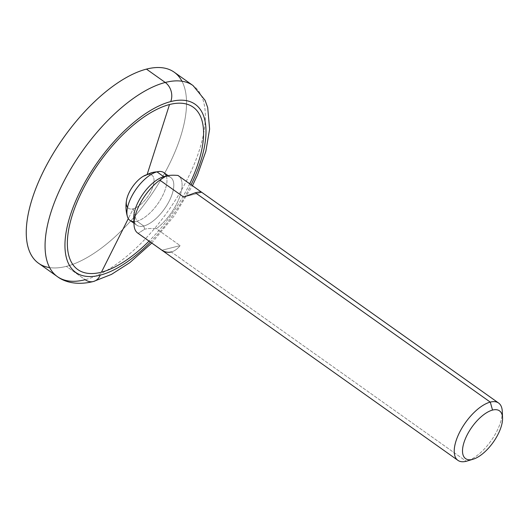 <?xml version="1.0" encoding="UTF-8"?>
<svg xmlns="http://www.w3.org/2000/svg" width="529" height="529" viewBox="0 0 529 529"><rect width="100%" height="100%" fill="white"/><g stroke="black" fill="none" stroke-linecap="round" stroke-linejoin="round"><path stroke-width="0.4" stroke-dasharray="2.65 1.98" d="M49.66 267.601A117.16 52.311 125.4 0 0 66.356 266.358A117.16 52.311 125.4 0 0 157.602 185.196A117.16 52.311 125.4 0 0 181.95 81.221M174.22 72.202A117.16 52.311 -54.6 0 1 164.122 174.147A117.16 52.311 -54.6 0 1 66.356 266.358L85.162 279.709L66.356 266.358A117.16 52.311 -54.6 0 1 38.584 263.277M93.468 281.488A14.058 11.122 75.6 0 1 85.162 279.709A117.16 52.311 125.4 0 0 182.928 187.497A117.16 52.311 125.4 0 0 193.025 85.546A117.16 52.311 -54.6 0 1 182.928 187.497A117.16 52.311 -54.6 0 1 85.162 279.709A117.16 52.311 -54.6 0 1 57.39 276.627M150.415 242.077A103.102 46.036 125.4 0 0 191.101 184.76A103.102 46.036 125.4 0 1 150.415 242.077M189.739 183.788A99.584 44.469 -54.6 0 1 149.046 241.112A99.584 44.469 -54.6 0 0 189.739 183.788M127.542 207.394A20.287 9.059 125.4 0 0 133.235 208.783L128.309 218.596L133.235 208.783A20.287 9.059 125.4 0 0 152.18 188.615A20.287 9.059 125.4 0 0 147.102 174.63L147.207 174.292L147.102 174.63A35.145 27.812 75.6 0 1 152.359 172.533M133.897 221.565A29.287 13.08 125.4 0 0 136.925 221.168A35.145 27.812 75.6 0 1 133.235 208.783A20.287 9.059 -54.6 0 1 126.643 199.717M143.266 176.289A20.287 9.059 -54.6 0 1 147.102 174.63A20.287 9.059 -54.6 0 1 152.18 188.615A20.287 9.059 -54.6 0 1 133.235 208.783A35.145 27.812 -104.4 0 0 136.925 221.168A29.287 13.08 125.4 0 0 159.117 201.847A29.287 13.08 125.4 0 0 166.291 175.952L163.772 176.699L166.298 175.952M163.891 172.626A29.287 13.08 -54.6 0 1 161.365 198.111A29.287 13.08 -54.6 0 1 136.925 221.168L143.762 226.022A29.287 13.08 125.4 0 0 168.202 202.964A29.287 13.08 125.4 0 0 170.728 177.479A29.287 13.08 125.4 0 0 163.785 176.706A29.287 13.08 -54.6 0 1 171.125 196.907A29.287 13.08 -54.6 0 1 143.762 226.022L136.925 221.168A29.287 13.08 -54.6 0 1 129.982 220.395M134.168 221.115A29.287 13.08 125.4 0 0 136.819 225.248A29.287 13.08 125.4 0 0 143.762 226.022A29.287 13.08 -54.6 0 1 134.168 221.115M178.392 175.734A35.145 15.691 -54.6 0 1 178.657 199.565A35.145 15.691 -54.6 0 1 156.313 228.693L180.118 245.595C177.387 249.027 174.451 251.136 171.323 251.936L466.247 461.281L171.323 251.936C168.196 252.75 165.081 252.188 161.973 250.257L180.118 245.595L156.313 228.693C151.42 228.29 147.538 228.462 144.675 229.202L138.162 233.355L144.675 229.202L143.762 226.022L144.675 229.202C147.538 228.462 151.42 228.29 156.313 228.693A35.145 15.691 125.4 0 0 178.432 200.081A35.145 15.691 125.4 0 0 178.828 176.071M163.144 176.891A29.287 13.08 -54.6 0 1 163.785 176.706M183.596 197L201.741 192.338L183.596 197M171.323 251.936C174.451 251.136 177.387 249.027 180.118 245.595L161.973 250.257L138.162 233.355A35.145 15.691 -54.6 0 1 137.705 233.058M472.523 459.384A29.287 13.08 125.4 0 0 473.164 459.205A29.287 13.08 125.4 0 0 493.2 442.297A29.287 13.08 125.4 0 0 502.55 417.804A29.287 13.08 125.4 0 0 492.545 410.074M502.286 411.522A35.145 15.691 -54.6 0 1 467.147 461.024A35.145 15.691 125.4 0 0 502.286 411.522M151.757 243.036L174.213 215.872L192.45 185.712M170.728 177.479L168.063 175.588M133.969 223.225L136.819 225.248"/><path stroke-width="0.79" d="M181.95 81.221A117.16 52.311 125.4 0 0 146.447 69.114A117.16 52.311 125.4 0 0 42.875 172.461A117.16 52.311 125.4 0 0 49.66 267.601M93.468 281.488C77.538 285.508 64.888 282.334 57.39 276.627L38.584 263.277A117.16 52.311 -54.6 0 1 48.681 161.325A117.16 52.311 -54.6 0 1 146.447 69.114L165.253 82.464A117.16 52.311 125.4 0 0 67.487 174.676A117.16 52.311 125.4 0 0 57.39 276.627A117.16 52.311 125.4 0 0 85.162 279.709A14.058 11.122 -104.4 0 0 93.468 281.488A14.058 11.122 -104.4 0 0 100.226 275.153A103.102 46.036 125.4 0 0 150.415 242.077A103.102 46.036 125.4 0 1 100.226 275.153A14.058 11.122 75.6 0 1 93.468 281.488L111.507 274.379L129.856 262.615L151.757 243.036M192.45 185.712L197.436 175.099L205.854 151.287L209.616 129.096L207.692 107.513L205.073 100.305L193.025 85.546A117.16 52.311 125.4 0 0 165.253 82.464L146.447 69.114A117.16 52.311 -54.6 0 1 174.22 72.202L193.025 85.546A117.16 52.311 -54.6 0 0 165.253 82.464A14.058 11.122 75.6 0 1 170.708 101.581A14.058 11.122 -104.4 0 0 165.253 82.464A117.16 52.311 -54.6 0 0 67.487 174.676A117.16 52.311 -54.6 0 0 57.39 276.627M191.101 184.76A103.102 46.036 125.4 0 0 170.708 101.581A103.102 46.036 125.4 0 0 74.404 204.068A103.102 46.036 125.4 0 0 100.226 275.153A103.102 46.036 125.4 0 1 74.404 204.068A103.102 46.036 125.4 0 1 170.708 101.581A103.102 46.036 125.4 0 1 191.101 184.76M169.505 104.537A99.584 44.469 -54.6 0 1 189.739 183.788A99.584 44.469 -54.6 0 0 169.505 104.537L147.207 174.292L169.505 104.537A99.584 44.469 -54.6 0 0 76.487 203.533A99.584 44.469 -54.6 0 0 101.429 272.197L128.309 218.596L101.429 272.197A99.584 44.469 -54.6 0 1 76.487 203.533A99.584 44.469 -54.6 0 1 169.505 104.537M149.046 241.112A99.584 44.469 -54.6 0 1 101.429 272.197A99.584 44.469 -54.6 0 0 149.046 241.112M178.828 176.071A35.145 15.691 125.4 0 0 177.936 175.436C173.009 175.033 169.135 175.205 166.298 175.952L159.784 180.105L183.596 197L195.353 192.761C198.487 191.954 200.617 191.815 201.741 192.338L177.936 175.436C173.009 175.033 169.135 175.205 166.298 175.952A29.287 13.08 125.4 0 0 159.401 171.469A29.287 13.08 125.4 0 0 156.948 171.852A29.287 13.08 125.4 0 0 135.04 190.731A29.287 13.08 125.4 0 0 127.41 216.54C125.79 210.992 125.532 205.378 126.643 199.717A20.287 9.059 -54.6 0 1 143.266 176.289L152.359 172.533A35.145 27.812 75.6 0 1 156.948 171.852A35.145 27.812 -104.4 0 0 152.359 172.533A35.145 27.812 -104.4 0 0 147.102 174.63A20.287 9.059 125.4 0 0 130.842 189.435A20.287 9.059 125.4 0 0 127.542 207.394M127.41 216.54A29.287 13.08 125.4 0 0 133.897 221.565M133.969 223.225L129.982 220.395A29.287 13.08 -54.6 0 1 132.508 194.91A29.287 13.08 -54.6 0 1 156.948 171.852L163.772 176.699L156.948 171.852A29.287 13.08 -54.6 0 1 163.891 172.626L168.063 175.588M163.785 176.706A29.287 13.08 125.4 0 0 142.03 195.36A29.287 13.08 125.4 0 0 134.168 221.115A29.287 13.08 -54.6 0 1 133.758 218.285A29.287 13.08 -54.6 0 1 143.108 193.793A29.287 13.08 -54.6 0 1 163.144 176.891L165.623 176.137M166.298 175.952L159.784 180.105A35.145 15.691 125.4 0 0 134.035 224.699A35.145 15.691 125.4 0 0 138.162 233.355L161.973 250.257C165.081 252.188 168.196 252.75 171.323 251.936M457.916 460.356L137.705 233.058A35.145 15.691 -54.6 0 1 137.447 209.233A35.145 15.691 -54.6 0 1 159.784 180.105L183.596 197L195.353 192.761L490.277 402.106A35.145 15.691 125.4 0 0 460.944 429.773A35.145 15.691 125.4 0 0 457.916 460.356A35.145 15.691 125.4 0 0 466.247 461.281A35.145 15.691 -54.6 0 1 457.446 437.047A35.145 15.691 -54.6 0 1 490.277 402.106L492.545 410.074A29.287 13.08 125.4 0 0 465.189 439.189A29.287 13.08 125.4 0 0 472.523 459.384L466.247 461.281L472.523 459.384A29.287 13.08 125.4 0 0 499.885 430.269A29.287 13.08 125.4 0 0 492.545 410.074A29.287 13.08 125.4 0 0 465.189 439.189A29.287 13.08 125.4 0 0 472.523 459.384M492.545 410.074L490.277 402.106A35.145 15.691 -54.6 0 1 502.279 411.39A35.145 15.691 -54.6 0 1 502.286 411.522A35.145 15.691 125.4 0 0 498.609 403.032A35.145 15.691 125.4 0 0 490.277 402.106L195.353 192.761C198.487 191.954 200.617 191.815 201.741 192.338L177.936 175.436A35.145 15.691 -54.6 0 1 178.392 175.734L498.609 403.032M467.147 461.024A35.145 15.691 -54.6 0 1 467.021 461.063A35.145 15.691 -54.6 0 1 466.247 461.281A35.145 15.691 125.4 0 0 467.147 461.024M159.401 171.469L152.359 172.533M134.035 224.699L133.758 218.285M473.164 459.205L467.014 461.063M502.55 417.804L502.279 411.39"/></g></svg>
